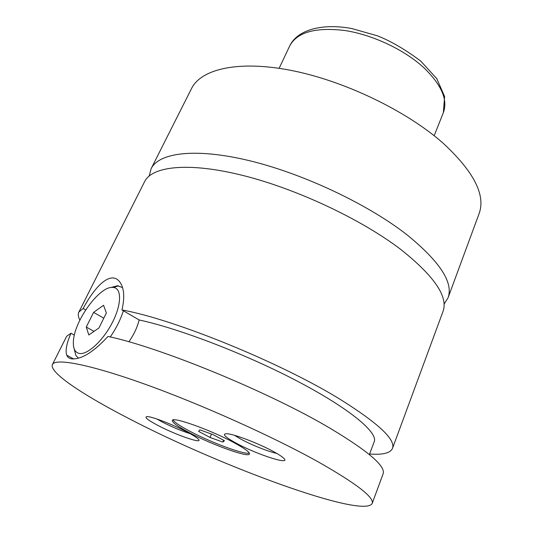 <?xml version="1.0" encoding="UTF-8"?>
<svg xmlns="http://www.w3.org/2000/svg" width="533" height="533" viewBox="0 0 533 533"><rect width="100%" height="100%" fill="white"/><g stroke="black" fill="none" stroke-linecap="round" stroke-linejoin="round"><path stroke-width="0.8" d="M444.049 304.176L448.04 297.827C453.61 282.65 439.918 261.63 406.959 234.78C367.99 204.272 303.264 173.678 249.391 160.68C195.404 147.634 158.894 152.625 151.112 168.721L149.193 175.97M369.596 453.989C382.701 455.002 390.336 453.137 392.495 448.393L443.003 311.472C448.38 296.854 434.408 276.261 401.089 249.697C361.714 219.489 296.555 188.795 242.535 175.37C188.402 161.885 152.052 166.203 144.57 181.706L78.884 312.025C77.831 314.197 78.164 316.888 79.87 320.093M189.068 432.523C211.947 444.749 248.684 457.98 249.464 454.003C249.85 452.25 244.72 448.48 234.08 442.69C210.755 429.971 172.292 416.286 172.326 420.464C172.119 422.462 177.702 426.48 189.068 432.523M173.085 419.951C174.564 422.329 180.094 426.067 189.681 431.15C210.801 442.437 244.447 454.935 249.317 453.103M110.824 287.534L117.44 285.741L122.49 287.58M123.35 310.752C120.585 319.573 116.227 328.308 110.258 336.949M78.391 358.149L75.826 355.411L74.187 348.815M112.436 287.394C98.991 286.454 73.594 321.999 73.367 342.046C73.148 348.935 75.233 352.759 79.63 353.512C87.952 354.771 103.589 340.021 112.59 322.065C121.711 304.123 121.737 288.253 113.429 287.454L112.436 287.394M128.859 341.8C133.816 334.811 137.248 327.529 139.146 319.967L121.957 309.94C124.762 297.814 124.216 288.759 120.325 282.77C111.857 269.651 95.674 284.889 83.181 308.494L85.66 309.906M74.373 335.117L70.982 333.252C66.632 343.252 65.213 350.574 66.718 355.211C67.638 357.317 69.33 358.536 71.782 358.876C81.576 359.475 93.641 351.993 107.986 336.43C160.646 347.443 270.271 392.548 330.687 428.612C368.436 451.304 385.905 466.388 383.1 473.857L372.154 503.532C374.452 497.469 356.304 483.491 317.708 461.585C272.283 436.287 200.888 404.234 145.009 384.213C88.991 364.126 55.325 357.976 52.427 364.512C48.703 372.334 83.634 395.359 130.119 419.205C220.435 466.228 363.313 518.982 372.154 503.532M158.074 425.521C176.936 435.501 205.272 445.028 197.863 438.699C196.057 437.087 192.52 434.895 187.263 432.11C173.978 425.048 153.218 416.946 147.694 416.619C143.504 416.633 146.961 419.604 158.074 425.521M156.862 418.998L162.105 421.929C172.052 427.006 181.34 430.891 189.968 433.576M236.172 443.163C257.546 454.909 293.436 466.275 283.11 457.707C281.237 456.088 278.066 454.063 273.602 451.624C259.191 443.656 234.327 434.129 227.058 433.722C221.601 433.662 224.64 436.813 236.172 443.163M234.5 435.321L240.903 439.152C251.583 444.975 268.612 451.757 276.76 453.403M448.04 297.827L479.107 213.613C485.863 195.131 473.837 171.626 443.03 143.111C406.532 110.857 344.445 80.916 291.511 70.483C238.471 60.002 201.074 68.997 191.52 88.565L151.112 168.721M83.181 308.494L78.884 312.025M392.495 448.393C395.726 439.738 378.823 423.728 341.8 400.376C282.896 363.533 175.177 319.514 121.957 309.94M369.376 454.569L374.226 441.684C378.124 432.656 350.201 409.004 298.413 381.721C246.759 354.478 179.401 328.588 139.146 319.967M70.982 333.252L66.665 336.27L52.427 364.512M93.588 312.371L86.279 327.042L88.831 334.977L98.958 327.948L106.373 312.931L103.562 305.289L93.588 312.371L103.775 318.188M86.279 327.042L94.028 331.373M212.847 434.528L199.822 429.838L198.602 431.384L210.049 437.453L222.847 442.084L224.426 440.704L212.847 434.528M223.627 440.278L222.847 442.084M211.528 434.055L210.049 437.453M424.088 67.938C404.594 49.842 372.687 34.738 344.798 30.508C315.503 27.043 297.147 32.167 289.732 45.871C297.374 29.855 321.919 23.032 351.693 28.522L377.491 35.844C390.962 41.174 405.38 49.589 420.75 61.082L436.793 78.684L444.609 96.5L443.349 112.663C448.026 99.924 441.604 85.013 424.088 67.938M113.429 287.454L118.546 285.801M66.718 355.211L73.721 358.956M289.732 45.871L279.132 68.311M443.349 112.663L434.168 135.722"/></g></svg>

